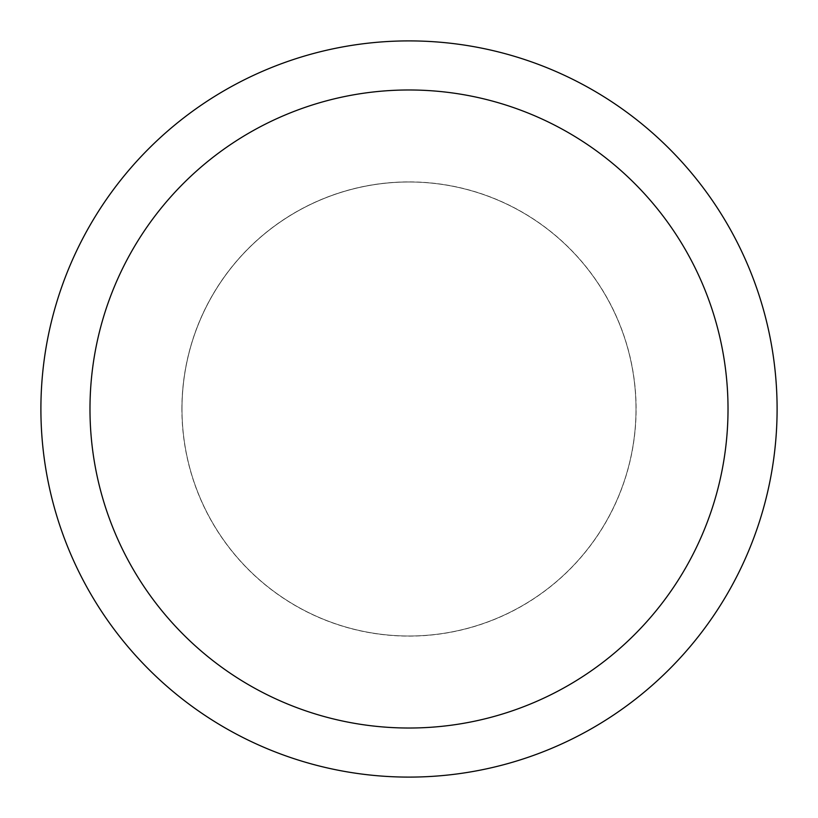 <?xml version="1.0" encoding="UTF-8"?>
<svg xmlns="http://www.w3.org/2000/svg" width="818" height="818" viewBox="0 0 818 818"><rect width="100%" height="100%" fill="white"/><g stroke="black" fill="none" stroke-linecap="round" stroke-linejoin="round"><path stroke-width="0.61" stroke-dasharray="4.09 3.07" d="M409 182.005A226.995 226.995 0 0 1 635.995 409A226.995 226.995 0 0 1 409 635.995A226.995 226.995 0 0 1 182.005 409A226.995 226.995 0 0 1 409 182.005A226.995 226.995 0 0 1 635.995 409A226.995 226.995 0 0 1 409 635.995A226.995 226.995 0 0 1 182.005 409A226.995 226.995 0 0 1 409 182.005M409 181.944A227.056 227.056 0 0 1 636.056 409A227.056 227.056 0 0 1 409 636.056A227.056 227.056 0 0 1 181.944 409A227.056 227.056 0 0 1 409 181.944M409 40.9A368.1 368.1 0 0 1 777.1 409A368.1 368.1 0 0 1 409 777.1A368.1 368.1 0 0 1 40.9 409A368.1 368.1 0 0 1 409 40.9M182.005 409A226.995 226.995 0 0 1 409 182.005A226.995 226.995 0 0 1 635.995 409A226.995 226.995 0 0 1 409 635.995A226.995 226.995 0 0 1 182.005 409M181.882 409A227.118 227.118 0 0 1 409 181.882A227.118 227.118 0 0 1 636.118 409A227.118 227.118 0 0 1 409 636.118A227.118 227.118 0 0 1 181.882 409"/><path stroke-width="1.23" d="M409 40.9A368.1 368.1 0 0 1 777.1 409A368.1 368.1 0 0 1 409 777.1A368.1 368.1 0 0 1 40.9 409A368.1 368.1 0 0 1 409 40.9M409 89.98A319.02 319.02 0 0 1 728.02 409A319.02 319.02 0 0 1 409 728.02A319.02 319.02 0 0 1 89.98 409A319.02 319.02 0 0 1 409 89.98"/></g></svg>
